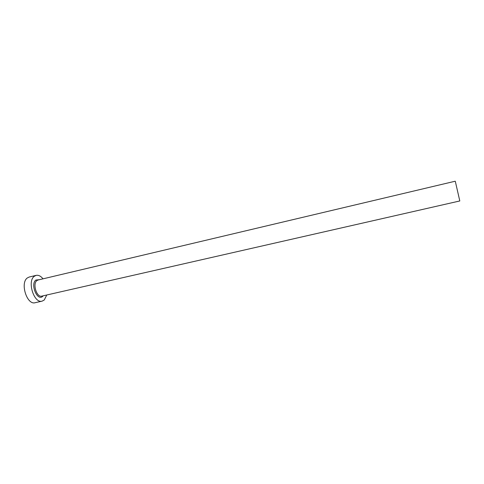 <?xml version="1.0" encoding="UTF-8"?>
<svg xmlns="http://www.w3.org/2000/svg" width="484" height="484" viewBox="0 0 484 484"><rect width="100%" height="100%" fill="white"/><g stroke="black" fill="none" stroke-linecap="round" stroke-linejoin="round"><path stroke-width="0.73" d="M38.194 279.976L455.214 181.216L455.365 181.579L459.8 200.957L41.939 296.093M43.028 278.832C40.807 276.068 38.508 274.912 36.131 275.366L34.273 276.303C26.959 281.367 34.086 303.771 42.114 301.145L44.25 300.001L46.779 294.992M36.131 275.366L29.203 277.029L27.316 277.967C19.892 283.043 27.025 305.356 35.163 302.706L42.114 301.145M43.197 295.809L42.707 296.335C37.443 301.671 30.062 284.302 35.846 280.042L39.452 279.679M38.048 280.012L36.857 280.623C32.331 283.842 36.784 297.757 41.793 296.129"/></g></svg>
